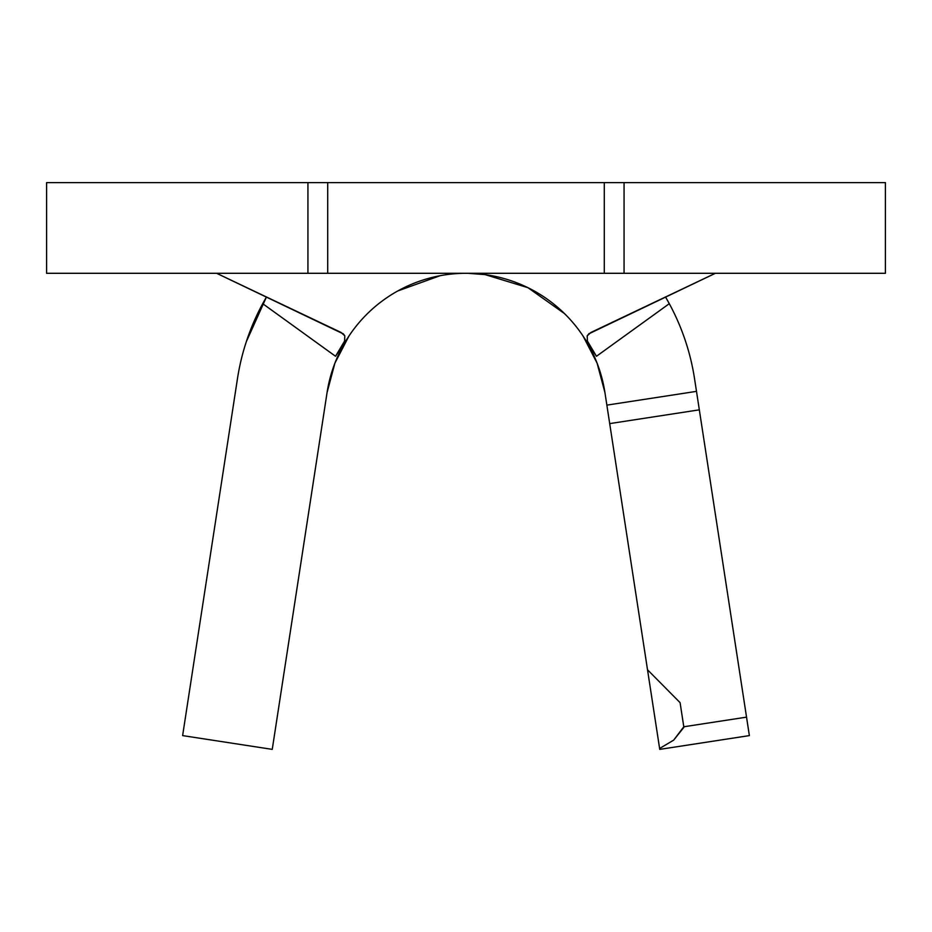 <?xml version="1.0" encoding="UTF-8"?>
<svg xmlns="http://www.w3.org/2000/svg" width="932" height="932" viewBox="0 0 932 932"><rect width="100%" height="100%" fill="white"/><g stroke="black" fill="none" stroke-linecap="round" stroke-linejoin="round"><path stroke-width="1.4" d="M273.624 740.416L272.249 749.375L182.625 735.604L272.249 749.375L327.074 392.512A140.557 140.557 0 0 1 348.871 336.161A140.557 140.557 0 0 0 348.859 336.172A140.557 140.557 0 0 1 464.241 273.309M46.6 273.297L46.6 182.625L46.6 273.297L307.933 273.297L307.933 182.625L46.6 182.625L604.286 182.625L604.286 273.297L604.286 182.625L327.715 182.625L327.715 273.297L327.715 182.625L307.933 182.625L307.933 273.297L46.6 273.297M656.909 730.909L604.926 392.512A140.557 140.557 0 0 0 583.141 336.172A140.557 140.557 0 0 1 604.926 392.512L606.86 405.129L696.495 391.358L694.55 378.742A231.241 231.241 0 0 0 669.293 303.681L596.468 356.269L587.405 341.054L587.195 335.835L589.222 333.446M465.895 273.297L465.988 273.297A140.557 140.557 0 0 1 466.023 273.297L466 273.297A140.557 140.557 0 0 0 465.988 273.297L466.058 273.297A140.557 140.557 0 0 0 466.035 273.297A140.557 140.557 0 0 1 583.129 336.161L596.468 356.269L587.405 341.054L587.195 335.835L590.935 332.456L715.368 273.297L588.616 333.936M348.789 336.277A140.557 140.557 0 0 0 334.961 363.014M334.856 363.294A140.557 140.557 0 0 0 327.074 392.512L334.903 363.154L348.871 336.161L335.532 356.269L262.707 303.681L266.47 296.993A231.241 231.241 0 0 0 262.847 303.413M266.494 296.947L262.707 303.681A231.241 231.241 0 0 0 237.45 378.742A231.241 231.241 0 0 1 262.707 303.681L335.532 356.269L344.607 341.03L344.805 335.823L341.065 332.456L216.632 273.297L343.372 333.924L344.805 335.835L344.607 341.03L335.532 356.269L348.871 336.161M342.79 333.458L343.372 333.924M665.495 296.924L669.293 303.681A231.241 231.241 0 0 0 665.53 296.993L669.293 303.681L596.468 356.269L583.129 336.161L597.097 363.154L604.926 392.512L659.611 748.478L673.685 740.125L683.878 727.321L680.092 702.658L647.519 669.782L606.86 405.129L696.495 391.358L694.55 378.742L749.375 735.604L699.326 409.835L749.375 735.604L699.326 409.835L609.703 423.606L699.326 409.835L746.544 717.139L683.797 726.774L673.685 740.125L659.611 748.478L659.751 749.375L659.611 748.478M882.522 182.625L624.067 182.625L624.067 273.297L885.4 273.297L885.4 182.625L604.286 182.625L624.067 182.625L624.067 273.297L307.933 273.297L882.522 273.297M727.333 273.297L802.953 273.297M727.333 182.625L802.953 182.625M237.45 378.742L182.625 735.604M669.293 303.681A231.241 231.241 0 0 1 694.55 378.742M327.074 392.512L275.01 731.457M468.202 182.625L463.39 182.625M266.447 296.982L246.293 341.753M397.906 290.901L440.195 275.686M467.724 273.297L485.048 274.602L527.966 287.697L564.571 313.653M588.628 345.155L593.323 354.323M604.915 392.419L604.926 392.512A140.557 140.557 0 0 0 583.129 336.161M696.495 391.358L699.326 409.835M659.751 749.375L749.375 735.604L746.544 717.139L683.797 726.774L680.092 702.658L647.519 669.782M232.674 409.835L235.505 391.358L232.674 409.835M275.091 730.909L272.249 749.375M466.326 273.297L466.932 273.297"/></g></svg>
